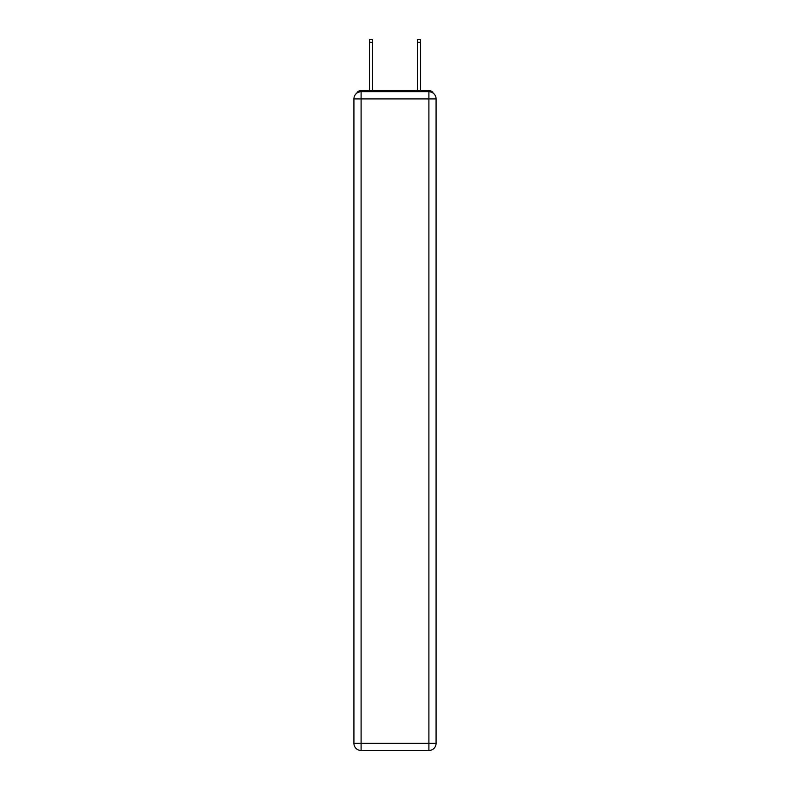 <?xml version="1.0" encoding="UTF-8"?>
<svg xmlns="http://www.w3.org/2000/svg" width="790" height="790" viewBox="0 0 790 790"><rect width="100%" height="100%" fill="white"/><g stroke="black" fill="none" stroke-linecap="round" stroke-linejoin="round"><path stroke-width="1.19" d="M433.157 93.121A4.789 4.789 0 0 0 428.901 90.524L361.099 90.524A4.789 4.789 0 0 0 356.843 93.121M361.099 90.524L369.483 90.524L369.483 39.5L372.603 39.5L372.603 90.524L376.317 90.524M413.684 90.524L417.397 90.524L417.397 39.5L420.517 39.5L420.517 90.524L428.901 90.524M361.099 91.719L428.901 91.719A7.189 7.189 0 0 1 436.08 98.908L436.08 743.311A7.189 7.189 0 0 1 428.901 750.5L361.099 750.5L361.099 743.311L428.901 743.311L428.901 98.908L361.099 98.908L361.099 743.311L353.92 743.311L353.92 98.908L361.099 98.908L361.099 91.719A7.189 7.189 0 0 0 353.92 98.908A7.189 7.189 0 0 1 361.099 91.719M353.92 743.311A7.189 7.189 0 0 0 361.099 750.5A7.189 7.189 0 0 1 353.92 743.311M428.901 750.5A7.189 7.189 0 0 0 436.08 743.311L428.901 743.311L428.901 750.5M436.08 98.908A7.189 7.189 0 0 0 428.901 91.719L428.901 98.908L436.08 98.908M369.483 42.255L372.603 42.255M420.517 42.255L417.397 42.255"/></g></svg>
